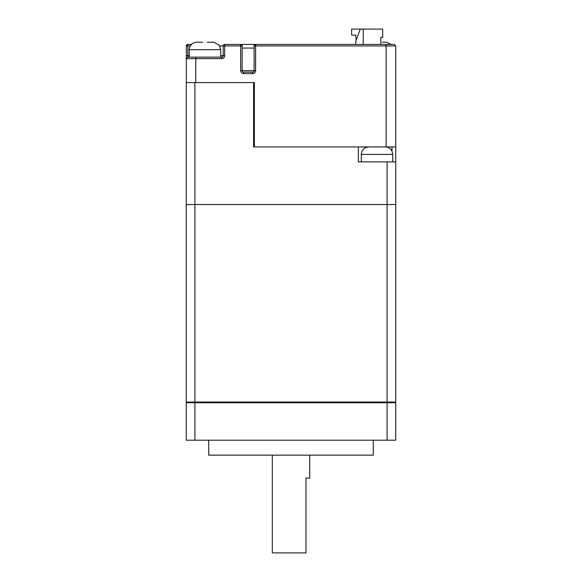 <?xml version="1.0" encoding="UTF-8"?>
<svg xmlns="http://www.w3.org/2000/svg" width="582" height="582" viewBox="0 0 582 582"><rect width="100%" height="100%" fill="white"/><g stroke="black" fill="none" stroke-linecap="round" stroke-linejoin="round"><path stroke-width="0.87" d="M272.296 455.146L272.296 552.9L305.965 552.9L305.965 478.091L309.704 478.091L309.704 455.146M219.705 45.934L223.212 45.934L223.212 55.661A1.499 1.499 0 0 1 221.713 57.152L196.374 57.152L195.756 58.651L195.756 82.593L254.378 82.593L253.592 82.593L253.592 146.926L386.128 146.926L386.128 45.934L395.738 45.934L394.24 44.436L254.108 44.436L255.607 44.436L255.607 70.618C255.425 72.423 254.429 73.419 252.617 73.616L252.617 72.117L243.64 72.117A1.499 1.499 0 0 1 242.141 70.618L242.141 48.08L254.108 48.08L254.108 70.618A1.499 1.499 0 0 1 252.617 72.117M186.327 82.593L186.327 58.651L187.826 57.152L187.826 45.934L190.292 45.934M254.108 48.08L254.108 44.436L240.642 44.436L242.141 44.436L242.141 48.08M223.212 45.934A1.499 1.499 0 0 1 224.71 44.436L224.71 45.934L240.642 45.934L240.642 44.436L224.71 44.436A1.499 1.499 0 0 0 223.212 45.934L224.71 45.934L224.71 55.661L220.709 55.661M196.374 57.152L187.826 57.152A1.499 1.499 0 0 0 187.746 57.16A1.499 1.499 0 0 1 187.826 57.152M189.288 55.661L186.327 55.661L186.327 58.651A1.499 1.499 0 0 1 186.335 58.571A1.499 1.499 0 0 0 186.327 58.651L186.335 45.854M187.746 44.436L187.826 45.934L186.327 45.934A1.499 1.499 0 0 1 187.826 44.436L191.427 44.436M240.642 44.436A1.499 1.499 0 0 1 242.141 45.934A1.499 1.499 0 0 0 240.642 44.436M252.617 73.616L243.64 73.616C241.836 73.427 240.839 72.43 240.642 70.618L255.607 70.618M385.51 44.436L386.128 45.934L254.108 45.934A1.499 1.499 0 0 1 255.607 44.436M358.33 146.926L358.33 161.891L395.738 161.891L395.738 146.926L386.128 146.926M395.738 146.926L395.738 45.934M224.71 55.661C224.521 57.48 223.524 58.476 221.713 58.651L186.327 58.651M254.378 82.593L254.378 146.926L253.592 146.926L291 146.926M387.095 161.891L387.095 204.529L186.262 204.529L186.262 82.593L195.756 82.593M391.992 146.926L391.992 151.145M387.095 402.031L387.095 204.529L395.738 204.529L395.738 402.031L186.262 402.031L186.262 204.529L395.738 204.529L395.738 161.891M194.905 402.031L194.905 82.593M207.243 42.26L209.811 42.195M213.98 42.26L207.243 42.195M197.123 42.195L197.735 42.195M202.754 42.26L198.324 42.195M199.488 42.195L201.168 42.195M211.113 42.195L212.917 42.195M196.025 42.26L197.08 42.195M386.543 42.26L382.381 42.195M383.683 42.195L385.488 42.195M379.275 146.999L377.034 146.962L379.275 146.999M380.868 146.926L382.541 146.926M383.713 146.926L384.193 146.926M386.012 146.999L384.949 146.926M384.316 146.926L383.145 146.926M381.843 146.926L379.275 146.926M377.034 146.962L374.786 146.999L377.034 146.962M373.2 146.926L371.52 146.926M370.356 146.926L368.057 146.999M369.745 146.926L370.916 146.926M372.218 146.926L372.975 146.926M373.295 440.188L373.295 455.146L208.705 455.146L208.705 440.188M384.513 402.78L384.513 402.031M369.548 402.78L369.548 402.031M212.452 402.78L212.452 402.031M197.487 402.78L197.487 402.031M186.262 402.78L186.262 440.188L194.905 440.188L194.905 402.78L186.262 402.78M387.095 440.188L395.738 440.188L395.738 402.78L387.095 402.78L387.095 440.188L194.905 440.188M387.095 402.78L194.905 402.78M356.177 40.238L355.748 35.087L351.63 35.087L351.63 29.1L360.236 29.1L355.748 41.431L355.748 44.436M363.226 44.436L363.226 29.1L360.236 29.1M380.803 44.436L380.803 37.328L382.68 37.328L382.68 29.1L363.226 29.1M223.212 55.661A1.499 1.499 0 0 1 221.713 57.152L221.713 58.651M186.327 45.934A1.499 1.499 0 0 1 187.826 44.436M240.642 70.618L240.642 45.934L242.141 45.934M243.64 73.616L243.64 72.117A1.499 1.499 0 0 1 242.141 70.618M213.98 42.231L219.283 45.272L220.709 49.674L189.288 49.674L189.288 57.152M386.012 146.962C388.718 147.319 390.704 148.701 391.977 151.116L392.741 154.405L361.32 154.405L361.32 161.891M309.704 402.031L309.704 402.78M272.296 402.031L272.296 402.78M220.709 49.674L220.709 57.152M196.025 42.231L192.824 43.315C192.977 42.893 189.034 46.029 189.288 49.674M391.14 44.436L386.543 42.231M392.741 154.405L392.741 161.891M368.057 146.962L365.06 147.93C365.423 147.515 361.451 149.836 361.32 154.405"/></g></svg>

